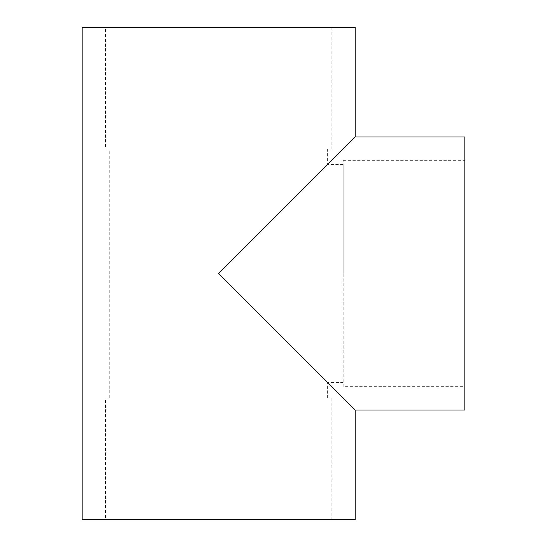 <?xml version="1.0" encoding="UTF-8"?>
<svg xmlns="http://www.w3.org/2000/svg" width="547" height="547" viewBox="0 0 547 547"><rect width="100%" height="100%" fill="white"/><g stroke="black" fill="none" stroke-linecap="round" stroke-linejoin="round"><path stroke-width="0.41" stroke-dasharray="2.73 2.05" d="M355.194 410.018L218.684 273.5L327.612 164.572L218.684 273.5L327.612 382.428L218.684 273.5L355.194 136.982M343.174 273.5L343.174 164.572L343.174 273.5M343.174 164.572L327.612 164.572L327.612 149.01L109.756 149.01L327.612 149.01M327.612 397.99L109.756 397.99L327.612 397.99L327.612 382.428L343.174 382.428M105.509 149.01L331.851 149.01L105.509 149.01L105.509 27.35L331.851 27.35L105.509 27.35M82.166 27.35L355.194 27.35M82.166 519.65L355.194 519.65M464.834 410.018L464.834 136.982M105.509 519.65L331.851 519.65L105.509 519.65L105.509 397.99L331.851 397.99L105.509 397.99M464.834 386.674L464.834 160.326L464.834 386.674L343.174 386.674L343.174 160.326L343.174 386.674M109.756 397.99L109.756 149.01M331.851 27.35L331.851 149.01M331.851 397.99L331.851 519.65M343.174 160.326L464.834 160.326"/><path stroke-width="0.82" d="M355.194 136.982L218.684 273.5L355.194 410.018L355.194 519.65L82.166 519.65L82.166 27.35L355.194 27.35L355.194 136.982L464.834 136.982L464.834 410.018L355.194 410.018"/></g></svg>

